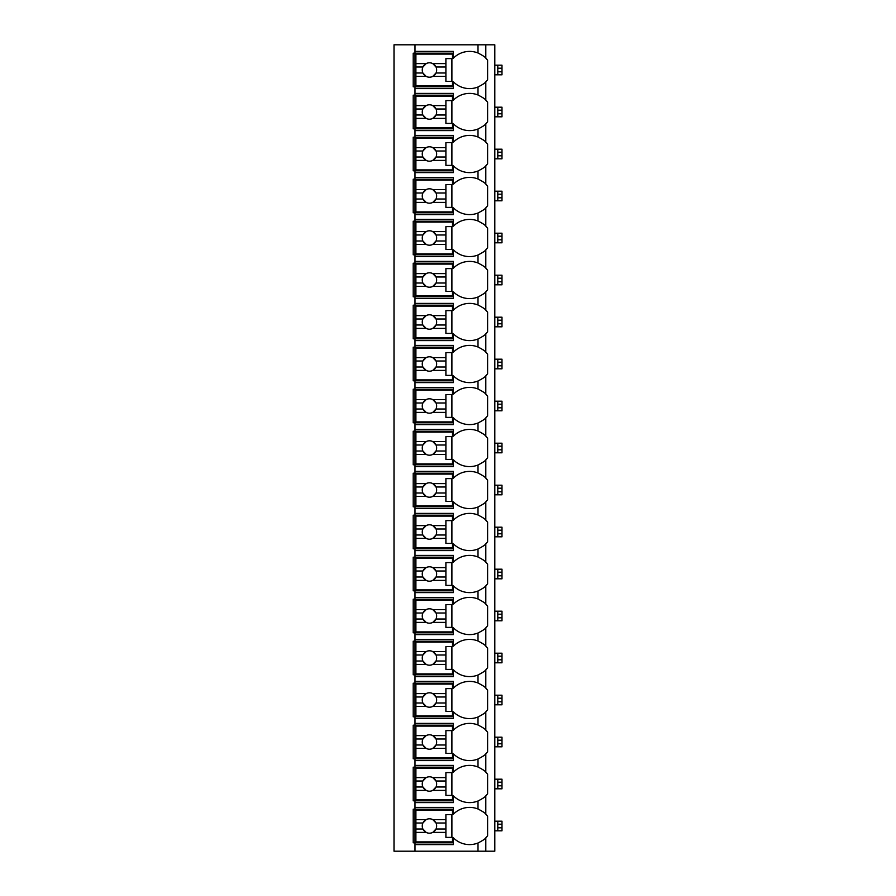 <?xml version="1.0" encoding="UTF-8"?>
<svg xmlns="http://www.w3.org/2000/svg" width="896" height="896" viewBox="0 0 896 896"><rect width="100%" height="100%" fill="white"/><g stroke="black" fill="none" stroke-linecap="round" stroke-linejoin="round"><path stroke-width="1.34" d="M494.805 44.8L394.005 44.8L394.005 851.2L494.805 851.2L494.805 44.8M485.565 82.074A22.803 22.803 0 0 0 485.8 81.838C485.262 82.869 482.664 84.582 478.005 87.002A22.803 22.803 0 0 1 453.398 81.838L453.398 88.603L415.005 88.603L415.005 86.8L413.202 86.8L413.202 53.2L453.398 53.2M485.565 124.074A22.803 22.803 0 0 0 485.8 123.838C485.262 124.869 482.664 126.582 478.005 129.002A22.803 22.803 0 0 1 453.398 123.838L453.398 130.603L415.005 130.603L415.005 128.8L413.202 128.8L413.202 95.2L415.005 95.2L415.005 93.397L453.398 93.397L453.398 100.162A22.803 22.803 0 0 1 478.005 94.998C482.653 97.406 485.262 99.131 485.8 100.162A22.803 22.803 0 0 0 485.565 99.926M485.565 166.074A22.803 22.803 0 0 0 485.8 165.838C485.262 166.869 482.664 168.582 478.005 171.002A22.803 22.803 0 0 1 453.398 165.838L453.398 172.603L415.005 172.603L415.005 170.8L413.202 170.8L413.202 137.2L415.005 137.2L415.005 135.397L453.398 135.397L453.398 142.162A22.803 22.803 0 0 1 478.005 136.998C482.653 139.406 485.262 141.131 485.8 142.162A22.803 22.803 0 0 0 485.565 141.926M485.565 208.074A22.803 22.803 0 0 0 485.8 207.838C485.262 208.869 482.664 210.582 478.005 213.002A22.803 22.803 0 0 1 453.398 207.838L453.398 214.603L415.005 214.603L415.005 212.8L413.202 212.8L413.202 179.2L415.005 179.2L415.005 177.397L453.398 177.397L453.398 184.162A22.803 22.803 0 0 1 478.005 178.998C482.653 181.406 485.262 183.131 485.8 184.162A22.803 22.803 0 0 0 485.565 183.926M485.565 250.074A22.803 22.803 0 0 0 485.8 249.838C485.262 250.869 482.664 252.582 478.005 255.002A22.803 22.803 0 0 1 453.398 249.838L453.398 256.603L415.005 256.603L415.005 254.8L413.202 254.8L413.202 221.2L415.005 221.2L415.005 219.397L453.398 219.397L453.398 226.162A22.803 22.803 0 0 1 478.005 220.998C482.653 223.406 485.262 225.131 485.8 226.162A22.803 22.803 0 0 0 485.565 225.926M485.565 292.074A22.803 22.803 0 0 0 485.8 291.838C485.262 292.869 482.664 294.582 478.005 297.002A22.803 22.803 0 0 1 453.398 291.838L453.398 298.603L415.005 298.603L415.005 296.8L413.202 296.8L413.202 263.2L415.005 263.2L415.005 261.397L453.398 261.397L453.398 268.162A22.803 22.803 0 0 1 478.005 262.998C482.653 265.406 485.262 267.131 485.8 268.162A22.803 22.803 0 0 0 485.565 267.926M485.565 334.074A22.803 22.803 0 0 0 485.8 333.838C485.262 334.869 482.664 336.582 478.005 339.002A22.803 22.803 0 0 1 453.398 333.838L453.398 340.603L415.005 340.603L415.005 338.8L413.202 338.8L413.202 305.2L415.005 305.2L415.005 303.397L453.398 303.397L453.398 310.162A22.803 22.803 0 0 1 478.005 304.998C482.653 307.406 485.262 309.131 485.8 310.162A22.803 22.803 0 0 0 485.565 309.926M485.565 376.074A22.803 22.803 0 0 0 485.8 375.838C485.262 376.869 482.664 378.582 478.005 381.002A22.803 22.803 0 0 1 453.398 375.838L453.398 382.603L415.005 382.603L415.005 380.8L413.202 380.8L413.202 347.2L415.005 347.2L415.005 345.397L453.398 345.397L453.398 352.162A22.803 22.803 0 0 1 478.005 346.998C482.653 349.406 485.262 351.131 485.8 352.162A22.803 22.803 0 0 0 485.565 351.926M485.565 418.074A22.803 22.803 0 0 0 485.8 417.838C485.262 418.869 482.664 420.582 478.005 423.002A22.803 22.803 0 0 1 453.398 417.838L453.398 424.603L415.005 424.603L415.005 422.8L413.202 422.8L413.202 389.2L415.005 389.2L415.005 387.397L453.398 387.397L453.398 394.162A22.803 22.803 0 0 1 478.005 388.998C482.653 391.406 485.262 393.131 485.8 394.162A22.803 22.803 0 0 0 485.565 393.926M485.565 460.074A22.803 22.803 0 0 0 485.8 459.838C485.262 460.869 482.664 462.582 478.005 465.002A22.803 22.803 0 0 1 453.398 459.838L453.398 466.603L415.005 466.603L415.005 464.8L413.202 464.8L413.202 431.2L415.005 431.2L415.005 429.397L453.398 429.397L453.398 436.162A22.803 22.803 0 0 1 478.005 430.998C482.653 433.406 485.262 435.131 485.8 436.162A22.803 22.803 0 0 0 485.565 435.926M485.565 502.074A22.803 22.803 0 0 0 485.8 501.838C485.262 502.869 482.664 504.582 478.005 507.002A22.803 22.803 0 0 1 453.398 501.838L453.398 508.603L415.005 508.603L415.005 506.8L413.202 506.8L413.202 473.2L415.005 473.2L415.005 471.397L453.398 471.397L453.398 478.162A22.803 22.803 0 0 1 478.005 472.998C482.653 475.406 485.262 477.131 485.8 478.162A22.803 22.803 0 0 0 485.565 477.926M485.565 544.074A22.803 22.803 0 0 0 485.8 543.838C485.262 544.869 482.664 546.582 478.005 549.002A22.803 22.803 0 0 1 453.398 543.838L453.398 550.603L415.005 550.603L415.005 548.8L413.202 548.8L413.202 515.2L415.005 515.2L415.005 513.397L453.398 513.397L453.398 520.162A22.803 22.803 0 0 1 478.005 514.998C482.653 517.406 485.262 519.131 485.8 520.162A22.803 22.803 0 0 0 485.565 519.926M485.565 586.074A22.803 22.803 0 0 0 485.8 585.838C485.262 586.869 482.664 588.582 478.005 591.002A22.803 22.803 0 0 1 453.398 585.838L453.398 592.603L415.005 592.603L415.005 590.8L413.202 590.8L413.202 557.2L415.005 557.2L415.005 555.397L453.398 555.397L453.398 562.162A22.803 22.803 0 0 1 478.005 556.998C482.653 559.406 485.262 561.131 485.8 562.162A22.803 22.803 0 0 0 485.565 561.926M485.565 628.074A22.803 22.803 0 0 0 485.8 627.838C485.262 628.869 482.664 630.582 478.005 633.002A22.803 22.803 0 0 1 453.398 627.838L453.398 634.603L415.005 634.603L415.005 632.8L413.202 632.8L413.202 599.2L415.005 599.2L415.005 597.397L453.398 597.397L453.398 604.162A22.803 22.803 0 0 1 478.005 598.998C482.653 601.406 485.262 603.131 485.8 604.162A22.803 22.803 0 0 0 485.565 603.926M485.565 670.074A22.803 22.803 0 0 0 485.8 669.838C485.262 670.869 482.664 672.582 478.005 675.002A22.803 22.803 0 0 1 453.398 669.838L453.398 676.603L415.005 676.603L415.005 674.8L413.202 674.8L413.202 641.2L415.005 641.2L415.005 639.397L453.398 639.397L453.398 646.162A22.803 22.803 0 0 1 478.005 640.998C482.653 643.406 485.262 645.131 485.8 646.162A22.803 22.803 0 0 0 485.565 645.926M485.565 712.074A22.803 22.803 0 0 0 485.8 711.838C485.262 712.869 482.664 714.582 478.005 717.002A22.803 22.803 0 0 1 453.398 711.838L453.398 718.603L415.005 718.603L415.005 716.8L413.202 716.8L413.202 683.2L415.005 683.2L415.005 681.397L453.398 681.397L453.398 688.162A22.803 22.803 0 0 1 478.005 682.998C482.653 685.406 485.262 687.131 485.8 688.162A22.803 22.803 0 0 0 485.565 687.926M485.565 754.074A22.803 22.803 0 0 0 485.8 753.838C485.262 754.869 482.664 756.582 478.005 759.002A22.803 22.803 0 0 1 453.398 753.838L453.398 760.603L415.005 760.603L415.005 758.8L413.202 758.8L413.202 725.2L415.005 725.2L415.005 723.397L453.398 723.397L453.398 730.162A22.803 22.803 0 0 1 478.005 724.998C482.653 727.406 485.262 729.131 485.8 730.162A22.803 22.803 0 0 0 485.565 729.926M485.565 796.074A22.803 22.803 0 0 0 485.8 795.838C485.262 796.869 482.664 798.582 478.005 801.002A22.803 22.803 0 0 1 453.398 795.838L453.398 802.603L415.005 802.603L415.005 800.8L413.202 800.8L413.202 767.2L415.005 767.2L415.005 765.397L453.398 765.397L453.398 772.162A22.803 22.803 0 0 1 478.005 766.998C482.653 769.406 485.262 771.131 485.8 772.162A22.803 22.803 0 0 0 485.565 771.926M485.565 838.074A22.803 22.803 0 0 0 485.8 837.838C485.262 838.869 482.664 840.582 478.005 843.002L478.005 843.002A22.803 22.803 0 0 1 453.398 837.838L453.398 844.603L415.005 844.603L415.005 842.8L413.202 842.8L413.202 809.2L415.005 809.2L415.005 807.397L453.398 807.397L453.398 814.162A22.803 22.803 0 0 1 478.005 808.998C482.653 811.406 485.262 813.131 485.8 814.162A22.803 22.803 0 0 0 485.565 813.926M453.398 86.8L415.005 86.8L415.005 51.397L453.398 51.397L453.398 58.162A22.803 22.803 0 0 1 478.005 52.998C482.653 55.406 485.262 57.131 485.8 58.162A22.803 22.803 0 0 0 485.565 57.926M415.005 844.603L415.005 851.2M415.005 802.603L415.005 807.397M415.005 760.603L415.005 765.397M415.005 718.603L415.005 723.397M415.005 676.603L415.005 681.397M415.005 634.603L415.005 639.397M415.005 592.603L415.005 597.397M415.005 550.603L415.005 555.397M415.005 508.603L415.005 513.397M415.005 466.603L415.005 471.397M415.005 424.603L415.005 429.397M415.005 382.603L415.005 387.397M415.005 340.603L415.005 345.397M415.005 298.603L415.005 303.397M415.005 256.603L415.005 261.397M415.005 214.603L415.005 219.397M415.005 172.603L415.005 177.397M415.005 130.603L415.005 135.397M415.005 88.603L415.005 93.397M415.005 44.8L415.005 51.397M453.398 842.8L415.005 842.8L415.005 809.2L453.398 809.2M484.008 812.526A22.803 22.803 0 0 0 482.81 811.619M479.752 809.782A22.803 22.803 0 0 0 478.005 808.998L478.005 801.002M482.81 840.381A22.803 22.803 0 0 0 484.008 839.474M485.8 851.2L485.8 837.838A22.803 22.803 0 0 0 487.603 835.789L487.603 816.211A22.803 22.803 0 0 0 485.8 814.162L485.8 795.838A22.803 22.803 0 0 0 487.603 793.789L487.603 774.211A22.803 22.803 0 0 0 485.8 772.162L485.8 753.838A22.803 22.803 0 0 0 487.603 751.789L487.603 732.211A22.803 22.803 0 0 0 485.8 730.162L485.8 711.838A22.803 22.803 0 0 0 487.603 709.789L487.603 690.211A22.803 22.803 0 0 0 485.8 688.162L485.8 669.838A22.803 22.803 0 0 0 487.603 667.789L487.603 648.211A22.803 22.803 0 0 0 485.8 646.162L485.8 627.838A22.803 22.803 0 0 0 487.603 625.789L487.603 606.211A22.803 22.803 0 0 0 485.8 604.162L485.8 585.838A22.803 22.803 0 0 0 487.603 583.789L487.603 564.211A22.803 22.803 0 0 0 485.8 562.162L485.8 543.838A22.803 22.803 0 0 0 487.603 541.789L487.603 522.211A22.803 22.803 0 0 0 485.8 520.162L485.8 501.838A22.803 22.803 0 0 0 487.603 499.789L487.603 480.211A22.803 22.803 0 0 0 485.8 478.162L485.8 459.838A22.803 22.803 0 0 0 487.603 457.789L487.603 438.211A22.803 22.803 0 0 0 485.8 436.162L485.8 417.838A22.803 22.803 0 0 0 487.603 415.789L487.603 396.211A22.803 22.803 0 0 0 485.8 394.162L485.8 375.838A22.803 22.803 0 0 0 487.603 373.789L487.603 354.211A22.803 22.803 0 0 0 485.8 352.162L485.8 333.838A22.803 22.803 0 0 0 487.603 331.789L487.603 312.211A22.803 22.803 0 0 0 485.8 310.162L485.8 291.838A22.803 22.803 0 0 0 487.603 289.789L487.603 270.211A22.803 22.803 0 0 0 485.8 268.162L485.8 249.838A22.803 22.803 0 0 0 487.603 247.789L487.603 228.211A22.803 22.803 0 0 0 485.8 226.162L485.8 207.838A22.803 22.803 0 0 0 487.603 205.789L487.603 186.211A22.803 22.803 0 0 0 485.8 184.162L485.8 165.838A22.803 22.803 0 0 0 487.603 163.789L487.603 144.211A22.803 22.803 0 0 0 485.8 142.162L485.8 123.838A22.803 22.803 0 0 0 487.603 121.789L487.603 102.211A22.803 22.803 0 0 0 485.8 100.162L485.8 81.838A22.803 22.803 0 0 0 487.603 79.789L487.603 60.211A22.803 22.803 0 0 0 485.8 58.162L485.8 44.8M478.005 87.002L478.005 94.998M482.81 84.381A22.803 22.803 0 0 0 484.008 83.474M482.81 798.381A22.803 22.803 0 0 0 484.008 797.474M453.398 800.8L415.005 800.8L415.005 767.2L453.398 767.2M484.008 770.526A22.803 22.803 0 0 0 482.81 769.619M478.005 766.998L478.005 759.002M415.901 777.605L415.901 768.096L452.502 768.096L452.502 772.598L445.894 772.598L445.894 777.605L432.768 777.605A7.202 7.202 0 0 0 426.149 777.605L415.901 777.605L415.901 787.002L422.912 787.002L426.149 790.395L415.901 790.395L415.901 799.904L452.502 799.904L452.502 795.402L445.894 795.402L445.894 790.395L432.768 790.395L436.005 787.002L445.894 787.002L445.894 790.395M415.901 780.998L422.912 780.998A7.202 7.202 0 0 1 426.149 777.605L422.912 780.998A7.202 7.202 0 0 0 432.768 790.395A7.202 7.202 0 0 0 436.005 780.998L445.894 780.998L445.894 787.002M445.894 777.605L445.894 780.998M436.005 780.998L432.768 777.605A7.202 7.202 0 0 1 436.005 780.998M451.898 795.402L451.898 772.598M415.901 787.002L415.901 790.395M482.81 756.381A22.803 22.803 0 0 0 484.008 755.474M453.398 758.8L415.005 758.8L415.005 725.2L453.398 725.2M484.008 728.526A22.803 22.803 0 0 0 482.81 727.619M478.005 724.998L478.005 717.002M415.901 735.605L415.901 726.096L452.502 726.096L452.502 730.598L445.894 730.598L445.894 735.605L432.768 735.605A7.202 7.202 0 0 0 426.149 735.605L415.901 735.605L415.901 745.002L422.912 745.002L426.149 748.395L415.901 748.395L415.901 757.904L452.502 757.904L452.502 753.402L445.894 753.402L445.894 748.395L432.768 748.395L436.005 745.002L445.894 745.002L445.894 748.395M415.901 738.998L422.912 738.998A7.202 7.202 0 0 1 426.149 735.605L422.912 738.998A7.202 7.202 0 0 0 432.768 748.395A7.202 7.202 0 0 0 436.005 738.998L445.894 738.998L445.894 745.002M445.894 735.605L445.894 738.998M436.005 738.998L432.768 735.605A7.202 7.202 0 0 1 436.005 738.998M451.898 753.402L451.898 730.598M415.901 745.002L415.901 748.395M482.81 714.381A22.803 22.803 0 0 0 484.008 713.474M453.398 716.8L415.005 716.8L415.005 683.2L453.398 683.2M484.008 686.526A22.803 22.803 0 0 0 482.81 685.619M478.005 682.998L478.005 675.002M415.901 693.605L415.901 684.096L452.502 684.096L452.502 688.598L445.894 688.598L445.894 693.605L432.768 693.605A7.202 7.202 0 0 0 426.149 693.605L415.901 693.605L415.901 703.002L422.912 703.002L426.149 706.395L415.901 706.395L415.901 715.904L452.502 715.904L452.502 711.402L445.894 711.402L445.894 706.395L432.768 706.395L436.005 703.002L445.894 703.002L445.894 706.395M415.901 696.998L422.912 696.998A7.202 7.202 0 0 1 426.149 693.605L422.912 696.998A7.202 7.202 0 0 0 432.768 706.395A7.202 7.202 0 0 0 436.005 696.998L445.894 696.998L445.894 703.002M445.894 693.605L445.894 696.998M436.005 696.998L432.768 693.605A7.202 7.202 0 0 1 436.005 696.998M451.898 711.402L451.898 688.598M415.901 703.002L415.901 706.395M482.81 672.381A22.803 22.803 0 0 0 484.008 671.474M453.398 674.8L415.005 674.8L415.005 641.2L453.398 641.2M484.008 644.526A22.803 22.803 0 0 0 482.81 643.619M478.005 640.998L478.005 633.002M415.901 651.605L415.901 642.096L452.502 642.096L452.502 646.598L445.894 646.598L445.894 651.605L432.768 651.605A7.202 7.202 0 0 0 426.149 651.605L415.901 651.605L415.901 661.002L422.912 661.002L426.149 664.395L415.901 664.395L415.901 673.904L452.502 673.904L452.502 669.402L445.894 669.402L445.894 664.395L432.768 664.395L436.005 661.002L445.894 661.002L445.894 664.395M415.901 654.998L422.912 654.998A7.202 7.202 0 0 1 426.149 651.605L422.912 654.998A7.202 7.202 0 0 0 432.768 664.395A7.202 7.202 0 0 0 436.005 654.998L445.894 654.998L445.894 661.002M445.894 651.605L445.894 654.998M436.005 654.998L432.768 651.605A7.202 7.202 0 0 1 436.005 654.998M451.898 669.402L451.898 646.598M415.901 661.002L415.901 664.395M482.81 630.381A22.803 22.803 0 0 0 484.008 629.474M453.398 632.8L415.005 632.8L415.005 599.2L453.398 599.2M484.008 602.526A22.803 22.803 0 0 0 482.81 601.619M478.005 598.998L478.005 591.002M415.901 609.605L415.901 600.096L452.502 600.096L452.502 604.598L445.894 604.598L445.894 609.605L432.768 609.605A7.202 7.202 0 0 0 426.149 609.605L415.901 609.605L415.901 619.002L422.912 619.002L426.149 622.395L415.901 622.395L415.901 631.904L452.502 631.904L452.502 627.402L445.894 627.402L445.894 622.395L432.768 622.395L436.005 619.002L445.894 619.002L445.894 622.395M415.901 612.998L422.912 612.998A7.202 7.202 0 0 1 426.149 609.605L422.912 612.998A7.202 7.202 0 0 0 432.768 622.395A7.202 7.202 0 0 0 436.005 612.998L445.894 612.998L445.894 619.002M445.894 609.605L445.894 612.998M436.005 612.998L432.768 609.605A7.202 7.202 0 0 1 436.005 612.998M451.898 627.402L451.898 604.598M415.901 619.002L415.901 622.395M482.81 588.381A22.803 22.803 0 0 0 484.008 587.474M453.398 590.8L415.005 590.8L415.005 557.2L453.398 557.2M484.008 560.526A22.803 22.803 0 0 0 482.81 559.619M478.005 556.998L478.005 549.002M415.901 567.605L415.901 558.096L452.502 558.096L452.502 562.598L445.894 562.598L445.894 567.605L432.768 567.605A7.202 7.202 0 0 0 426.149 567.605L415.901 567.605L415.901 577.002L422.912 577.002L426.149 580.395L415.901 580.395L415.901 589.904L452.502 589.904L452.502 585.402L445.894 585.402L445.894 580.395L432.768 580.395L436.005 577.002L445.894 577.002L445.894 580.395M415.901 570.998L422.912 570.998A7.202 7.202 0 0 1 426.149 567.605L422.912 570.998A7.202 7.202 0 0 0 432.768 580.395A7.202 7.202 0 0 0 436.005 570.998L445.894 570.998L445.894 577.002M445.894 567.605L445.894 570.998M436.005 570.998L432.768 567.605A7.202 7.202 0 0 1 436.005 570.998M451.898 585.402L451.898 562.598M415.901 577.002L415.901 580.395M482.81 546.381A22.803 22.803 0 0 0 484.008 545.474M453.398 548.8L415.005 548.8L415.005 515.2L453.398 515.2M484.008 518.526A22.803 22.803 0 0 0 482.81 517.619M478.005 514.998L478.005 507.002M415.901 525.605L415.901 516.096L452.502 516.096L452.502 520.598L445.894 520.598L445.894 525.605L432.768 525.605A7.202 7.202 0 0 0 426.149 525.605L415.901 525.605L415.901 535.002L422.912 535.002L426.149 538.395L415.901 538.395L415.901 547.904L452.502 547.904L452.502 543.402L445.894 543.402L445.894 538.395L432.768 538.395L436.005 535.002L445.894 535.002L445.894 538.395M415.901 528.998L422.912 528.998A7.202 7.202 0 0 1 426.149 525.605L422.912 528.998A7.202 7.202 0 0 0 432.768 538.395A7.202 7.202 0 0 0 436.005 528.998L445.894 528.998L445.894 535.002M445.894 525.605L445.894 528.998M436.005 528.998L432.768 525.605A7.202 7.202 0 0 1 436.005 528.998M451.898 543.402L451.898 520.598M415.901 535.002L415.901 538.395M482.81 504.381A22.803 22.803 0 0 0 484.008 503.474M453.398 506.8L415.005 506.8L415.005 473.2L453.398 473.2M484.008 476.526A22.803 22.803 0 0 0 482.81 475.619M478.005 472.998L478.005 465.002M415.901 483.605L415.901 474.096L452.502 474.096L452.502 478.598L445.894 478.598L445.894 483.605L432.768 483.605A7.202 7.202 0 0 0 426.149 483.605L415.901 483.605L415.901 493.002L422.912 493.002L426.149 496.395L415.901 496.395L415.901 505.904L452.502 505.904L452.502 501.402L445.894 501.402L445.894 496.395L432.768 496.395L436.005 493.002L445.894 493.002L445.894 496.395M415.901 486.998L422.912 486.998A7.202 7.202 0 0 1 426.149 483.605L422.912 486.998A7.202 7.202 0 0 0 432.768 496.395A7.202 7.202 0 0 0 436.005 486.998L445.894 486.998L445.894 493.002M445.894 483.605L445.894 486.998M436.005 486.998L432.768 483.605A7.202 7.202 0 0 1 436.005 486.998M451.898 501.402L451.898 478.598M415.901 493.002L415.901 496.395M482.81 462.381A22.803 22.803 0 0 0 484.008 461.474M453.398 464.8L415.005 464.8L415.005 431.2L453.398 431.2M484.008 434.526A22.803 22.803 0 0 0 482.81 433.619M478.005 430.998L478.005 423.002M415.901 441.605L415.901 432.096L452.502 432.096L452.502 436.598L445.894 436.598L445.894 441.605L432.768 441.605A7.202 7.202 0 0 0 426.149 441.605L415.901 441.605L415.901 451.002L422.912 451.002L426.149 454.395L415.901 454.395L415.901 463.904L452.502 463.904L452.502 459.402L445.894 459.402L445.894 454.395L432.768 454.395L436.005 451.002L445.894 451.002L445.894 454.395M415.901 444.998L422.912 444.998A7.202 7.202 0 0 1 426.149 441.605L422.912 444.998A7.202 7.202 0 0 0 432.768 454.395A7.202 7.202 0 0 0 436.005 444.998L445.894 444.998L445.894 451.002M445.894 441.605L445.894 444.998M436.005 444.998L432.768 441.605A7.202 7.202 0 0 1 436.005 444.998M451.898 459.402L451.898 436.598M415.901 451.002L415.901 454.395M482.81 420.381A22.803 22.803 0 0 0 484.008 419.474M453.398 422.8L415.005 422.8L415.005 389.2L453.398 389.2M484.008 392.526A22.803 22.803 0 0 0 482.81 391.619M478.005 388.998L478.005 381.002M415.901 399.605L415.901 390.096L452.502 390.096L452.502 394.598L445.894 394.598L445.894 399.605L432.768 399.605A7.202 7.202 0 0 0 426.149 399.605L415.901 399.605L415.901 409.002L422.912 409.002L426.149 412.395L415.901 412.395L415.901 421.904L452.502 421.904L452.502 417.402L445.894 417.402L445.894 412.395L432.768 412.395L436.005 409.002L445.894 409.002L445.894 412.395M415.901 402.998L422.912 402.998A7.202 7.202 0 0 1 426.149 399.605L422.912 402.998A7.202 7.202 0 0 0 432.768 412.395A7.202 7.202 0 0 0 436.005 402.998L445.894 402.998L445.894 409.002M445.894 399.605L445.894 402.998M436.005 402.998L432.768 399.605A7.202 7.202 0 0 1 436.005 402.998M451.898 417.402L451.898 394.598M415.901 409.002L415.901 412.395M482.81 378.381A22.803 22.803 0 0 0 484.008 377.474M453.398 380.8L415.005 380.8L415.005 347.2L453.398 347.2M484.008 350.526A22.803 22.803 0 0 0 482.81 349.619M478.005 346.998L478.005 339.002M415.901 357.605L415.901 348.096L452.502 348.096L452.502 352.598L445.894 352.598L445.894 357.605L432.768 357.605A7.202 7.202 0 0 0 426.149 357.605L415.901 357.605L415.901 367.002L422.912 367.002L426.149 370.395L415.901 370.395L415.901 379.904L452.502 379.904L452.502 375.402L445.894 375.402L445.894 370.395L432.768 370.395L436.005 367.002L445.894 367.002L445.894 370.395M415.901 360.998L422.912 360.998A7.202 7.202 0 0 1 426.149 357.605L422.912 360.998A7.202 7.202 0 0 0 432.768 370.395A7.202 7.202 0 0 0 436.005 360.998L445.894 360.998L445.894 367.002M445.894 357.605L445.894 360.998M436.005 360.998L432.768 357.605A7.202 7.202 0 0 1 436.005 360.998M451.898 375.402L451.898 352.598M415.901 367.002L415.901 370.395M482.81 336.381A22.803 22.803 0 0 0 484.008 335.474M453.398 338.8L415.005 338.8L415.005 305.2L453.398 305.2M484.008 308.526A22.803 22.803 0 0 0 482.81 307.619M478.005 304.998L478.005 297.002M415.901 315.605L415.901 306.096L452.502 306.096L452.502 310.598L445.894 310.598L445.894 315.605L432.768 315.605A7.202 7.202 0 0 0 426.149 315.605L415.901 315.605L415.901 325.002L422.912 325.002L426.149 328.395L415.901 328.395L415.901 337.904L452.502 337.904L452.502 333.402L445.894 333.402L445.894 328.395L432.768 328.395L436.005 325.002L445.894 325.002L445.894 328.395M415.901 318.998L422.912 318.998A7.202 7.202 0 0 1 426.149 315.605L422.912 318.998A7.202 7.202 0 0 0 432.768 328.395A7.202 7.202 0 0 0 436.005 318.998L445.894 318.998L445.894 325.002M445.894 315.605L445.894 318.998M436.005 318.998L432.768 315.605A7.202 7.202 0 0 1 436.005 318.998M451.898 333.402L451.898 310.598M415.901 325.002L415.901 328.395M482.81 294.381A22.803 22.803 0 0 0 484.008 293.474M453.398 296.8L415.005 296.8L415.005 263.2L453.398 263.2M484.008 266.526A22.803 22.803 0 0 0 482.81 265.619M478.005 262.998L478.005 255.002M415.901 273.605L415.901 264.096L452.502 264.096L452.502 268.598L445.894 268.598L445.894 273.605L432.768 273.605A7.202 7.202 0 0 0 426.149 273.605L415.901 273.605L415.901 283.002L422.912 283.002L426.149 286.395L415.901 286.395L415.901 295.904L452.502 295.904L452.502 291.402L445.894 291.402L445.894 286.395L432.768 286.395L436.005 283.002L445.894 283.002L445.894 286.395M415.901 276.998L422.912 276.998A7.202 7.202 0 0 1 426.149 273.605L422.912 276.998A7.202 7.202 0 0 0 432.768 286.395A7.202 7.202 0 0 0 436.005 276.998L445.894 276.998L445.894 283.002M445.894 273.605L445.894 276.998M436.005 276.998L432.768 273.605A7.202 7.202 0 0 1 436.005 276.998M451.898 291.402L451.898 268.598M415.901 283.002L415.901 286.395M482.81 252.381A22.803 22.803 0 0 0 484.008 251.474M453.398 254.8L415.005 254.8L415.005 221.2L453.398 221.2M484.008 224.526A22.803 22.803 0 0 0 482.81 223.619M478.005 220.998L478.005 213.002M415.901 231.605L415.901 222.096L452.502 222.096L452.502 226.598L445.894 226.598L445.894 231.605L432.768 231.605A7.202 7.202 0 0 0 426.149 231.605L415.901 231.605L415.901 241.002L422.912 241.002L426.149 244.395L415.901 244.395L415.901 253.904L452.502 253.904L452.502 249.402L445.894 249.402L445.894 244.395L432.768 244.395L436.005 241.002L445.894 241.002L445.894 244.395M415.901 234.998L422.912 234.998A7.202 7.202 0 0 1 426.149 231.605L422.912 234.998A7.202 7.202 0 0 0 432.768 244.395A7.202 7.202 0 0 0 436.005 234.998L445.894 234.998L445.894 241.002M445.894 231.605L445.894 234.998M436.005 234.998L432.768 231.605A7.202 7.202 0 0 1 436.005 234.998M451.898 249.402L451.898 226.598M415.901 241.002L415.901 244.395M482.81 210.381A22.803 22.803 0 0 0 484.008 209.474M453.398 212.8L415.005 212.8L415.005 179.2L453.398 179.2M484.008 182.526A22.803 22.803 0 0 0 482.81 181.619M478.005 178.998L478.005 171.002M415.901 189.605L415.901 180.096L452.502 180.096L452.502 184.598L445.894 184.598L445.894 189.605L432.768 189.605A7.202 7.202 0 0 0 426.149 189.605L415.901 189.605L415.901 199.002L422.912 199.002L426.149 202.395L415.901 202.395L415.901 211.904L452.502 211.904L452.502 207.402L445.894 207.402L445.894 202.395L432.768 202.395L436.005 199.002L445.894 199.002L445.894 202.395M415.901 192.998L422.912 192.998A7.202 7.202 0 0 1 426.149 189.605L422.912 192.998A7.202 7.202 0 0 0 432.768 202.395A7.202 7.202 0 0 0 436.005 192.998L445.894 192.998L445.894 199.002M445.894 189.605L445.894 192.998M436.005 192.998L432.768 189.605A7.202 7.202 0 0 1 436.005 192.998M451.898 207.402L451.898 184.598M415.901 199.002L415.901 202.395M482.81 168.381A22.803 22.803 0 0 0 484.008 167.474M453.398 170.8L415.005 170.8L415.005 137.2L453.398 137.2M484.008 140.526A22.803 22.803 0 0 0 482.81 139.619M478.005 136.998L478.005 129.002M415.901 147.605L415.901 138.096L452.502 138.096L452.502 142.598L445.894 142.598L445.894 147.605L432.768 147.605A7.202 7.202 0 0 0 426.149 147.605L415.901 147.605L415.901 157.002L422.912 157.002L426.149 160.395L415.901 160.395L415.901 169.904L452.502 169.904L452.502 165.402L445.894 165.402L445.894 160.395L432.768 160.395L436.005 157.002L445.894 157.002L445.894 160.395M415.901 150.998L422.912 150.998A7.202 7.202 0 0 1 426.149 147.605L422.912 150.998A7.202 7.202 0 0 0 432.768 160.395A7.202 7.202 0 0 0 436.005 150.998L445.894 150.998L445.894 157.002M445.894 147.605L445.894 150.998M436.005 150.998L432.768 147.605A7.202 7.202 0 0 1 436.005 150.998M451.898 165.402L451.898 142.598M415.901 157.002L415.901 160.395M482.81 126.381A22.803 22.803 0 0 0 484.008 125.474M453.398 128.8L415.005 128.8L415.005 95.2L453.398 95.2M484.008 98.526A22.803 22.803 0 0 0 482.81 97.619M415.901 105.605L415.901 96.096L452.502 96.096L452.502 100.598L445.894 100.598L445.894 105.605L432.768 105.605A7.202 7.202 0 0 0 426.149 105.605L415.901 105.605L415.901 115.002L422.912 115.002L426.149 118.395L415.901 118.395L415.901 127.904L452.502 127.904L452.502 123.402L445.894 123.402L445.894 118.395L432.768 118.395L436.005 115.002L445.894 115.002L445.894 118.395M415.901 108.998L422.912 108.998A7.202 7.202 0 0 1 426.149 105.605L422.912 108.998A7.202 7.202 0 0 0 432.768 118.395A7.202 7.202 0 0 0 436.005 108.998L445.894 108.998L445.894 115.002M445.894 105.605L445.894 108.998M436.005 108.998L432.768 105.605A7.202 7.202 0 0 1 436.005 108.998M451.898 123.402L451.898 100.598M415.901 115.002L415.901 118.395M484.008 56.526A22.803 22.803 0 0 0 482.81 55.619M478.005 52.998L478.005 44.8M415.901 63.605L415.901 54.096L452.502 54.096L452.502 58.598L445.894 58.598L445.894 63.605L432.768 63.605A7.202 7.202 0 0 0 426.149 63.605L415.901 63.605L415.901 73.002L422.912 73.002L426.149 76.395L415.901 76.395L415.901 85.904L452.502 85.904L452.502 81.402L445.894 81.402L445.894 76.395L432.768 76.395L436.005 73.002L445.894 73.002L445.894 76.395M415.901 66.998L422.912 66.998A7.202 7.202 0 0 1 426.149 63.605L422.912 66.998A7.202 7.202 0 0 0 432.768 76.395A7.202 7.202 0 0 0 436.005 66.998L445.894 66.998L445.894 73.002M445.894 63.605L445.894 66.998M436.005 66.998L432.768 63.605A7.202 7.202 0 0 1 436.005 66.998M451.898 81.402L451.898 58.598M415.901 73.002L415.901 76.395M415.901 819.605L415.901 810.096L452.502 810.096L452.502 814.598L445.894 814.598L445.894 819.605L432.768 819.605A7.202 7.202 0 0 0 426.149 819.605L415.901 819.605L415.901 829.002L422.912 829.002L426.149 832.395L415.901 832.395L415.901 841.904L452.502 841.904L452.502 837.402L445.894 837.402L445.894 832.395L432.768 832.395L436.005 829.002L445.894 829.002L445.894 832.395M415.901 822.998L422.912 822.998A7.202 7.202 0 0 1 426.149 819.605L422.912 822.998A7.202 7.202 0 0 0 432.768 832.395A7.202 7.202 0 0 0 436.005 822.998L445.894 822.998L445.894 829.002M445.894 819.605L445.894 822.998M436.005 822.998L432.768 819.605A7.202 7.202 0 0 1 436.005 822.998M451.898 837.402L451.898 814.598M415.901 829.002L415.901 832.395M501.995 824.197L497.795 824.197L497.795 821.195L501.995 821.195L501.995 830.805L494.805 830.805M497.795 830.805L497.795 824.197M494.805 821.195L497.795 821.195M501.995 782.197L497.795 782.197L497.795 779.195L501.995 779.195L501.995 788.805L494.805 788.805M497.795 788.805L497.795 782.197M494.805 779.195L497.795 779.195M501.995 740.197L497.795 740.197L497.795 737.195L501.995 737.195L501.995 746.805L494.805 746.805M497.795 746.805L497.795 740.197M494.805 737.195L497.795 737.195M501.995 698.197L497.795 698.197L497.795 695.195L501.995 695.195L501.995 704.805L494.805 704.805M497.795 704.805L497.795 698.197M494.805 695.195L497.795 695.195M501.995 656.197L497.795 656.197L497.795 653.195L501.995 653.195L501.995 662.805L494.805 662.805M497.795 662.805L497.795 656.197M494.805 653.195L497.795 653.195M501.995 614.197L497.795 614.197L497.795 611.195L501.995 611.195L501.995 620.805L494.805 620.805M497.795 620.805L497.795 614.197M494.805 611.195L497.795 611.195M501.995 572.197L497.795 572.197L497.795 569.195L501.995 569.195L501.995 578.805L494.805 578.805M497.795 578.805L497.795 572.197M494.805 569.195L497.795 569.195M501.995 530.197L497.795 530.197L497.795 527.195L501.995 527.195L501.995 536.805L494.805 536.805M497.795 536.805L497.795 530.197M494.805 527.195L497.795 527.195M501.995 488.197L497.795 488.197L497.795 485.195L501.995 485.195L501.995 494.805L494.805 494.805M497.795 494.805L497.795 488.197M494.805 485.195L497.795 485.195M501.995 446.197L497.795 446.197L497.795 443.195L501.995 443.195L501.995 452.805L494.805 452.805M497.795 452.805L497.795 446.197M494.805 443.195L497.795 443.195M501.995 404.197L497.795 404.197L497.795 401.195L501.995 401.195L501.995 410.805L494.805 410.805M497.795 410.805L497.795 404.197M494.805 401.195L497.795 401.195M501.995 362.197L497.795 362.197L497.795 359.195L501.995 359.195L501.995 368.805L494.805 368.805M497.795 368.805L497.795 362.197M494.805 359.195L497.795 359.195M501.995 320.197L497.795 320.197L497.795 317.195L501.995 317.195L501.995 326.805L494.805 326.805M497.795 326.805L497.795 320.197M494.805 317.195L497.795 317.195M501.995 278.197L497.795 278.197L497.795 275.195L501.995 275.195L501.995 284.805L494.805 284.805M497.795 284.805L497.795 278.197M494.805 275.195L497.795 275.195M501.995 236.197L497.795 236.197L497.795 233.195L501.995 233.195L501.995 242.805L494.805 242.805M497.795 242.805L497.795 236.197M494.805 233.195L497.795 233.195M501.995 194.197L497.795 194.197L497.795 191.195L501.995 191.195L501.995 200.805L494.805 200.805M497.795 200.805L497.795 194.197M494.805 191.195L497.795 191.195M501.995 152.197L497.795 152.197L497.795 149.195L501.995 149.195L501.995 158.805L494.805 158.805M497.795 158.805L497.795 152.197M494.805 149.195L497.795 149.195M501.995 110.197L497.795 110.197L497.795 107.195L501.995 107.195L501.995 116.805L494.805 116.805M497.795 116.805L497.795 110.197M494.805 107.195L497.795 107.195M501.995 68.197L497.795 68.197L497.795 65.195L501.995 65.195L501.995 74.805L494.805 74.805M497.795 74.805L497.795 68.197M494.805 65.195L497.795 65.195M478.005 843.002L478.005 851.2M501.995 827.803L497.795 827.803M501.995 785.803L497.795 785.803M501.995 743.803L497.795 743.803M501.995 701.803L497.795 701.803M501.995 659.803L497.795 659.803M501.995 617.803L497.795 617.803M501.995 575.803L497.795 575.803M501.995 533.803L497.795 533.803M501.995 491.803L497.795 491.803M501.995 449.803L497.795 449.803M501.995 407.803L497.795 407.803M501.995 365.803L497.795 365.803M501.995 323.803L497.795 323.803M501.995 281.803L497.795 281.803M501.995 239.803L497.795 239.803M501.995 197.803L497.795 197.803M501.995 155.803L497.795 155.803M501.995 113.803L497.795 113.803M501.995 71.803L497.795 71.803"/></g></svg>
